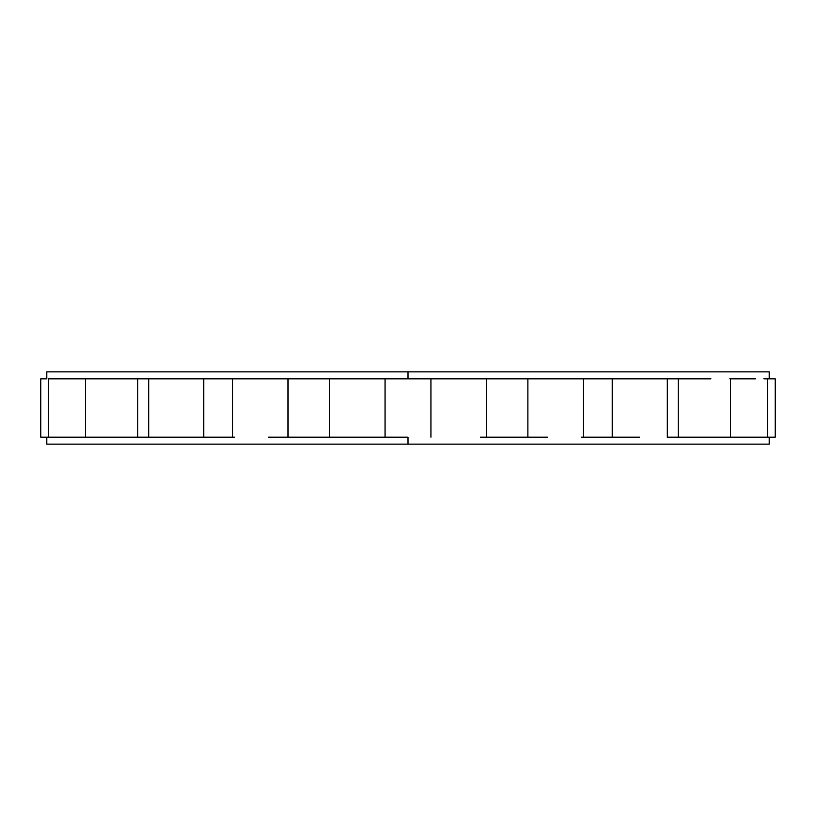 <?xml version="1.0" encoding="UTF-8"?>
<svg xmlns="http://www.w3.org/2000/svg" width="816" height="816" viewBox="0 0 816 816"><rect width="100%" height="100%" fill="white"/><g stroke="black" fill="none" stroke-linecap="round" stroke-linejoin="round"><path stroke-width="1.22" d="M727.525 371.882L408 371.882L769.202 371.882L769.202 378.828L767.621 378.828L767.621 437.172L769.202 437.172L730.555 437.172L763.878 437.172M727.525 444.118L408 444.118L408 437.172L268.546 437.172L408 437.172L408 444.118L46.798 444.118L46.798 437.172L48.379 437.172L46.889 437.172M480.471 437.172L547.454 437.172L480.471 437.172M581.553 437.172L639.469 437.172L581.553 437.172M667.223 437.172L710.92 437.172L667.223 437.172M763.878 378.828L775.2 378.828L775.2 437.172L769.202 437.172L769.202 444.118L408 444.118M86.149 437.172L148.777 437.172L60.547 437.172L85.445 437.172L85.445 378.828L60.547 378.828L480.471 378.828L408 378.828L408 371.882L408 378.828L86.149 378.828M729.851 378.828L755.453 378.828L730.555 378.828L730.555 437.172L710.92 437.172L729.851 437.172M710.92 378.828L480.471 378.828L710.92 378.828M46.798 437.172L40.8 437.172L40.8 378.828L46.889 378.828M234.447 437.172L176.531 437.172L234.447 437.172M678.218 378.828L678.218 437.172L678.218 378.828M612.214 378.828L612.214 437.172L612.214 378.828M287.936 437.172L287.936 378.828L287.936 437.172M203.786 437.172L203.786 378.828L203.786 437.172M137.782 437.172L137.782 378.828L137.782 437.172M46.798 378.828L46.798 371.882L408 371.882M52.122 378.828L60.547 378.828L48.379 378.828L48.379 437.172L60.547 437.172L52.122 437.172M176.531 437.172L148.777 437.172L176.531 437.172M430.94 437.172L430.94 378.828M486.509 378.828L486.509 437.172M667.294 378.828L667.294 437.172M527.891 437.172L527.891 378.828M583.46 378.828L583.46 437.172M329.491 437.172L329.491 378.828M385.06 378.828L385.06 437.172M148.706 437.172L148.706 378.828M232.54 437.172L232.54 378.828M288.109 378.828L288.109 437.172"/></g></svg>
